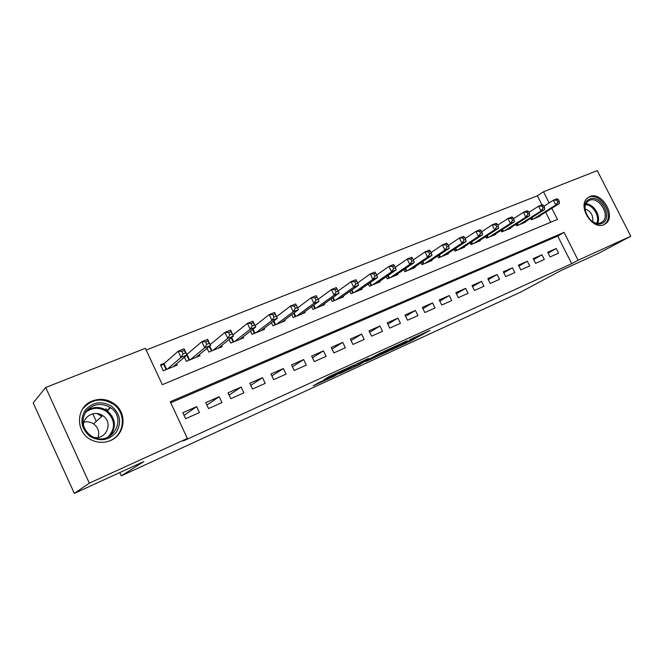 <?xml version="1.0" encoding="UTF-8"?>
<svg xmlns="http://www.w3.org/2000/svg" width="664" height="664" viewBox="0 0 664 664"><rect width="100%" height="100%" fill="white"/><g stroke="black" fill="none" stroke-linecap="round" stroke-linejoin="round"><path stroke-width="1" d="M391.005 350.036L410.925 340.864L429.915 330.39L409.995 339.503L415.216 337.42L412.933 338.706L391.005 350.036M85.88 411.614L86.494 411.564M97.4 413.614L100.754 415.606M92.329 400.981C100.131 398.118 107.452 399.072 114.299 403.845C127.405 412.9 125.347 434.613 110.498 440.514C104.671 442.946 98.77 442.954 92.786 440.547C75.198 433.966 75.107 407.065 92.329 400.981M589.707 196.594C601.468 190.917 616.449 215.8 605.883 223.477L603.991 224.639C592.637 230.557 577.298 206.371 587.217 198.196L589.707 196.594M319.558 382.198L313.159 385.842L333.917 376.314L353.97 365.167L328.971 376.629L324.065 379.634L348.716 367.864L336.997 374.496L319.558 382.198M541.948 204.827L537.375 195.78L543.492 191.763L597.276 170.615L630.8 236.21L598.754 253.233L561.204 270.431L521.265 291.795L121.296 475.847L143.88 461.53L74.326 493.385L89.325 483.151L45.675 387.486L145.358 348.293L162.315 384.68L557.478 219.427L551.834 208.255M630.8 236.21L578.112 260.238L564.035 232.383L170.266 401.728L187.364 438.439L89.325 483.151M187.364 438.439L183.322 440.954L571.671 263.699L578.112 260.238M365.997 361.49L388.681 351.082L407.215 340.781L383.867 351.497L365.997 361.49M360.444 364.138L339.462 373.691L356.908 363.839L368.52 358.419L361.822 362.37L368.445 359.407L381.31 352.617L360.361 363.963M164.589 363.175L160.497 364.843L163.286 370.803L177.213 365.084L176.624 363.814M187.605 353.829L186.65 354.219M550.058 256.926L558.59 253.142L556.258 248.51L547.717 252.27L550.058 256.926M535.591 263.351L544.314 259.475L541.957 254.802L533.234 258.636L535.591 263.351M520.808 269.908L529.723 265.957L527.349 261.226L518.426 265.143L520.808 269.908M505.702 276.622L514.808 272.58L512.417 267.791L503.295 271.8L505.702 276.622M490.248 283.478L499.56 279.345L497.153 274.498L487.824 278.598L490.248 283.478M474.453 290.492L483.973 286.267L481.541 281.362L472.004 285.562L474.453 290.492M458.293 297.671L468.029 293.347L465.58 288.383L455.819 292.675L458.293 297.671M441.751 305.008L451.719 300.584L449.246 295.563L439.261 299.954L441.751 305.008M424.827 312.528L435.028 307.996L432.53 302.917L422.312 307.407L424.827 312.528M407.497 320.214L417.947 315.583L415.423 310.437L404.965 315.035L407.497 320.214M389.751 328.099L400.45 323.343L397.91 318.139L387.195 322.845L389.751 328.099M371.574 336.167L382.539 331.303L379.974 326.024L369.001 330.846L371.574 336.167M352.957 344.433L364.179 339.445L361.598 334.108L350.351 339.047L352.957 344.433M333.868 352.908L345.371 347.795L342.765 342.383L331.236 347.455L333.868 352.908M314.296 361.598L326.099 356.361L323.459 350.874L311.64 356.07L314.296 361.598M294.227 370.512L306.328 365.134L303.664 359.573L291.546 364.901L294.227 370.512M273.634 379.65L286.051 374.139L283.362 368.503L270.929 373.973L273.634 379.65M252.503 389.029L265.243 383.377L262.537 377.658L249.772 383.269L252.503 389.029M230.806 398.666L243.887 392.856L241.156 387.062L228.051 392.822L230.806 398.666M208.529 408.551L221.967 402.591L219.203 396.715L205.749 402.633L208.529 408.551M571.671 263.699L557.719 236.069L170.748 402.774M196.66 406.625L182.832 412.709L185.638 418.718L199.449 412.585L196.66 406.625L184.061 415.332M537.375 195.78L146.18 350.053M550.738 222.249L545.634 212.14M539.774 215.817L539.981 216.232L531.358 219.767L530.644 218.365M525.324 221.726L525.539 222.149L516.733 225.768L515.994 224.307M510.566 227.76L510.79 228.2L501.793 231.902L501.029 230.375M495.485 233.919L495.717 234.392L486.521 238.168L485.724 236.567M480.072 240.227L480.313 240.708L470.901 244.576L470.07 242.908M464.31 246.668L464.559 247.174L454.94 251.125L454.068 249.373M448.183 253.25L448.449 253.789L438.605 257.823L437.7 255.989M431.691 259.989L431.965 260.554L421.897 264.679L420.951 262.753M414.817 266.878L415.1 267.467L404.799 271.701L403.803 269.675M397.537 273.933L397.844 274.556L387.286 278.88L386.249 276.747M379.849 281.146L380.173 281.802L369.367 286.242L368.263 283.984M361.739 288.541L362.071 289.23L351.007 293.77L349.845 291.38M343.18 296.102L343.537 296.833L332.199 301.489L330.971 298.958M324.165 303.855L324.538 304.635L312.918 309.399L311.623 306.71M304.676 311.798L305.075 312.619L293.156 317.508L291.778 314.645M284.69 319.932L285.113 320.812L272.887 325.825L271.427 322.762M264.189 328.273L264.637 329.211L252.096 334.357L250.536 331.07M243.157 336.822L243.63 337.835L230.765 343.114L229.088 339.57M221.56 345.595L222.075 346.674L208.869 352.094L207.068 348.276M199.391 354.584L199.947 355.755L186.385 361.324L184.434 357.174M92.819 413.821L96.272 421.349M119.786 472.56L121.296 475.847M74.326 493.385L33.2 402.923L45.675 387.486M549.136 202.927L543.492 191.763M557.719 236.069L564.035 232.383M556.258 248.51L548.149 253.125M541.957 254.802L533.673 259.524M527.349 261.226L518.891 266.073M512.417 267.791L503.777 272.763M497.153 274.498L488.33 279.61M481.541 281.362L472.527 286.616M465.58 288.383L456.367 293.778M449.246 295.563L439.834 301.116M432.53 302.917L422.918 308.627M415.423 310.437L405.596 316.321M397.91 318.139L387.859 324.206M379.974 326.024L369.69 332.282M361.598 334.108L351.082 340.566M342.765 342.383L332.008 349.056M323.459 350.874L312.462 357.772M303.664 359.573L292.417 366.727M283.362 368.503L271.858 375.915M262.537 377.658L250.76 385.352M241.156 387.062L229.113 395.063M219.203 396.715L206.886 405.048M105.891 408.659L106.771 410.576M385.659 352.426L403.679 342.516L392.059 348.119L380.605 354.51L385.659 352.426M354.651 366.395L367.956 359.855L354.651 366.395L354.161 365.383M537.475 217.252L559.412 203.508L555.768 204.993L553.361 200.237L543.941 206.23M556.864 200.154L553.361 200.237L557.005 198.768L558.324 199.565L556.864 200.154L557.826 202.055L559.287 201.466L558.324 199.565M557.826 202.055L555.768 204.993L533.881 218.73M559.287 201.466L559.412 203.508M589.64 199.1C600.912 193.755 613.744 218.879 601.982 223.336C590.678 229.005 577.622 203.292 589.64 199.1M588.661 218.107C592.628 222.664 596.704 224.233 600.879 222.805L602.439 221.842C610.855 215.659 598.845 195.814 589.458 200.379L587.515 201.632C584.677 204.67 584.262 208.828 586.27 214.098M592.661 221.718C593.442 215.485 590.894 211.21 585.017 208.886M603.559 224.814L604.779 223.984C615.279 216.356 600.414 191.672 588.727 197.308L587.524 197.922M111.834 406.418C120.333 413.979 121.811 422.594 116.266 432.247C108.722 440.606 99.874 441.917 89.731 436.198C81.025 428.454 79.58 419.723 85.382 410.012C93.134 401.836 101.949 400.633 111.834 406.418M90.246 435.343L93.3 437.103C111.784 446.316 127.612 418.843 110.697 407.796L110.556 407.696C101.393 402.45 93.267 403.621 86.179 411.199C80.875 420.171 82.228 428.222 90.246 435.343M84.004 422.08C87.399 421.383 90.553 421.972 93.466 423.831L93.831 424.08C98.23 427.649 99.658 432.09 98.106 437.427M94.08 437.435C106.356 439.941 113.436 422.611 103.069 415.888L102.704 415.631C94.894 409.904 82.635 416.411 83.556 425.998M111.029 440.274C124.882 433.791 126.243 413.124 113.668 404.426L113.436 404.251C101.617 397.346 91.3 398.981 82.485 409.182M100.654 415.689L96.985 413.564M86.303 411.713L85.78 411.763M108.78 436.812L108.888 436.323M101.716 416.511L100.87 415.855L101.758 415.058M522.983 223.204L544.712 209.484L540.994 211.003L538.562 206.189L528.893 212.389M542.081 206.114L538.562 206.189L542.289 204.686L543.575 205.516L542.081 206.114L543.052 208.04L544.546 207.442L543.575 205.516M543.052 208.04L540.994 211.003L519.314 224.706M544.546 207.442L544.712 209.484M508.176 229.279L529.689 215.601L525.88 217.145L523.431 212.281L513.513 218.697M526.967 212.214L523.431 212.281L527.249 210.745L528.494 211.6L526.967 212.214L527.946 214.165L529.474 213.542L528.494 211.6M527.946 214.165L525.88 217.145L504.424 230.815M529.474 213.542L529.689 215.601M493.053 235.488L514.326 221.851L510.433 223.436L507.96 218.506L497.776 225.146M511.512 218.448L507.96 218.506L511.861 216.937L513.073 217.817L511.512 218.448L512.5 220.423L514.061 219.792L513.073 217.817M512.5 220.423L510.433 223.436L489.21 237.056M514.061 219.792L514.326 221.851M477.582 241.829L498.606 228.242L494.622 229.86L492.132 224.88L481.674 231.753M495.693 224.83L492.132 224.88L496.124 223.27L497.294 224.183L495.693 224.83L496.697 226.831L498.291 226.183L497.294 224.183M496.697 226.831L494.622 229.86L473.664 243.439M498.291 226.183L498.606 228.242M461.77 248.319L482.529 234.782L478.445 236.442L475.93 231.396L465.198 238.525M479.508 231.362L475.93 231.396L480.022 229.752L481.151 230.698L479.508 231.362L480.52 233.379L482.155 232.715L481.151 230.698M480.52 233.379L478.445 236.442L457.753 249.963M482.155 232.715L482.529 234.782M445.594 254.959L466.07 241.48L461.887 243.173L459.355 238.069L448.324 245.464M462.949 238.044L459.355 238.069L463.538 236.384L464.617 237.363L462.949 238.044L463.962 240.086L465.638 239.413L464.617 237.363M463.962 240.086L461.887 243.173L441.494 256.644M465.638 239.413L466.07 241.48M429.044 261.749L449.213 248.336L444.938 250.071L442.382 244.9L431.06 252.577M445.984 244.883L442.382 244.9L446.664 243.173L447.702 244.194L445.984 244.883L447.013 246.958L448.723 246.261L447.702 244.194M447.013 246.958L444.938 250.071L424.844 263.475M448.723 246.261L449.213 248.336M412.112 268.696L431.957 255.349L427.574 257.134L424.993 251.897L413.365 259.873M428.612 251.897L424.993 251.897L429.384 250.129L430.372 251.183L428.612 251.897L429.649 253.988L431.401 253.283L430.372 251.183M429.649 253.988L427.574 257.134L407.82 270.456M431.401 253.283L431.957 255.349M394.781 275.809L414.278 262.546L409.796 264.372L407.19 259.06L395.246 267.36M410.817 259.076L407.19 259.06L411.68 257.258L412.618 258.346L410.817 259.076L411.863 261.201L413.664 260.471L412.618 258.346M411.863 261.201L409.796 264.372L390.382 277.61M413.664 260.471L414.278 262.546M377.036 283.088L396.167 269.908L391.569 271.784L388.938 266.405L376.671 275.037M392.582 266.43L388.938 266.405L393.544 264.554L394.424 265.683L392.582 266.43L393.636 268.58L395.478 267.833L394.424 265.683M393.636 268.58L391.569 271.784L372.529 284.939M395.478 267.833L396.167 269.908M358.859 290.55L377.6 277.461L372.886 279.378L370.23 273.933L357.639 282.93M373.89 273.975L370.23 273.933L374.952 272.032L375.782 273.211L373.89 273.975L374.952 276.158L376.845 275.386L375.782 273.211M374.952 276.158L372.886 279.378L354.252 292.442M376.845 275.386L377.6 277.461M340.25 298.186L358.568 285.205L353.729 287.172L351.048 281.652L338.117 291.039M354.717 281.71L351.048 281.652L355.896 279.71L356.659 280.922L354.717 281.71L355.796 283.918L357.73 283.13L356.659 280.922M355.796 283.918L353.729 287.172L335.519 300.128M357.73 283.13L358.568 285.205M321.168 306.013L339.047 293.148L334.083 295.165L331.377 289.57L318.089 299.373M335.054 289.637L331.377 289.57L336.341 287.57L337.046 288.84L335.054 289.637L336.142 291.878L338.134 291.073L337.046 288.84M336.142 291.878L334.083 295.165L316.33 308.005M338.134 291.073L339.047 293.148M301.614 314.039L319.019 301.29L313.923 303.365L311.192 297.696L297.621 307.897M314.885 297.779L311.192 297.696L316.288 295.646L316.927 296.957L314.885 297.779L315.981 300.045L318.023 299.223L316.927 296.957M315.981 300.045L313.923 303.365L296.65 316.072M318.023 299.223L319.019 301.29M281.561 322.264L298.46 309.656L293.239 311.781L290.483 306.029L276.606 316.67M294.177 306.129L290.483 306.029L295.712 303.929L298.46 309.656L296.277 305.291L294.177 306.129L295.281 308.436L297.381 307.59M295.281 308.436L293.239 311.781L276.473 324.356M296.277 305.291L295.712 303.929M261.002 330.705L277.361 318.239L271.991 320.421L269.211 314.595L255.042 325.7M272.921 314.711L269.211 314.595L274.581 312.429L277.361 318.239L275.07 313.84L272.921 314.711L274.033 317.043L276.183 316.172M274.033 317.043L271.991 320.421L255.773 332.847M275.07 313.84L274.581 312.429M239.903 339.362L255.69 327.053L250.179 329.294L247.365 323.385L232.898 335.005M251.083 323.517L247.365 323.385L252.884 321.16L255.69 327.053L253.291 322.629L251.083 323.517L252.204 325.891L254.42 324.995M252.204 325.891L250.179 329.294L234.541 341.562M253.291 322.629L252.884 321.16M218.248 348.251L233.421 336.108L227.76 338.408L224.922 332.415L210.156 344.608M228.64 332.573L224.922 332.415L230.591 330.132L233.421 336.108L230.914 331.651L228.64 332.573L229.777 334.971L232.051 334.058M229.777 334.971L227.76 338.408L212.746 350.509M230.914 331.651L230.591 330.132M196.013 357.373L210.538 345.413L204.719 347.787L201.856 341.703L186.792 354.51M205.583 341.877L201.856 341.703L207.683 339.354L210.538 345.413L207.915 340.931L205.583 341.877L206.728 344.317L209.06 343.371M206.728 344.317L204.719 347.787L190.36 359.689M207.915 340.931L207.683 339.354M173.179 366.744L187.016 354.983L181.031 357.423L178.135 351.248L163.983 363.714L160.887 365.665M181.87 351.447L178.135 351.248L184.127 348.832L187.016 354.983L184.268 350.476L181.87 351.447L183.023 353.92L185.43 352.949M183.023 353.92L181.031 357.423L167.369 369.126M184.268 350.476L184.127 348.832M410.493 339.985L410.925 340.864M407.92 341.263L408.343 342.143M380.746 353.24L381.202 354.169M361.648 361.565L361.988 362.27M360.917 361.897L361.357 362.801M358.203 363.166L358.668 364.138M335.586 373.492L335.884 374.106M332.805 374.762L333.145 375.467M531.989 217.518L532.818 219.17M531.441 217.867L532.221 219.411M585.905 203.856C593.79 203.748 601.426 216.547 597.534 223.361M596.704 223.27C600.206 216.696 593.068 204.736 585.59 204.62M86.503 410.784C93.325 406.376 100.206 406.36 107.145 410.742L107.286 410.833C115.818 418.66 116.673 427.126 109.842 436.223M107.875 437.244C115.777 428.413 115.362 419.847 106.638 411.564C99.202 406.916 92.072 407.264 85.249 412.593M517.397 223.419L518.26 225.137M516.849 223.768L517.663 225.387M502.482 229.437L503.387 231.246M501.934 229.786L502.789 231.487M487.235 235.596L488.181 237.48M486.695 235.944L487.584 237.729M471.647 241.879L472.635 243.862M471.116 242.227L472.046 244.103M455.711 248.294L456.741 250.386M455.18 248.651L456.16 250.627M439.402 254.86L440.489 257.051M438.879 255.208L439.908 257.292M422.719 261.566L423.864 263.874M422.196 261.915L423.283 264.114M405.646 268.414L406.841 270.862M405.123 268.771L406.268 271.095M388.166 275.427L389.428 278.008M387.651 275.776L388.855 278.241M370.263 282.59L371.591 285.321M369.748 282.947L371.027 285.562M351.92 289.919L353.331 292.816M351.414 290.276L352.767 293.048M333.12 297.406L334.614 300.502M332.623 297.771L334.058 300.726M313.856 305.075L315.442 308.37M313.366 305.432L314.885 308.594M294.094 312.91L295.787 316.429M293.613 313.267L295.239 316.653M273.825 320.928L275.626 324.704M273.352 321.293L275.087 324.92M253.025 329.128L254.959 333.187M252.561 329.485L254.428 333.403M231.67 337.511L233.745 341.885M231.213 337.876L233.222 342.101M209.733 346.077L211.974 350.824M209.293 346.442L211.459 351.032M186.982 354.368L189.622 359.996M186.767 355.198L189.115 360.203M163.991 363.706L166.664 369.416L163.983 363.714M163.543 364.021L166.166 369.624M114.299 403.845L113.66 404.417M380.148 353.572L380.605 354.51M361.473 361.639L361.822 362.37M353.738 365.623L354.227 366.636M600.455 222.971L602.439 221.842M585.93 202.595L587.515 201.632M110.556 407.696L107.286 410.833C115.76 418.693 116.582 427.176 109.734 436.289M110.241 407.48L106.099 411.182M102.704 415.631L93.466 423.831"/></g></svg>
